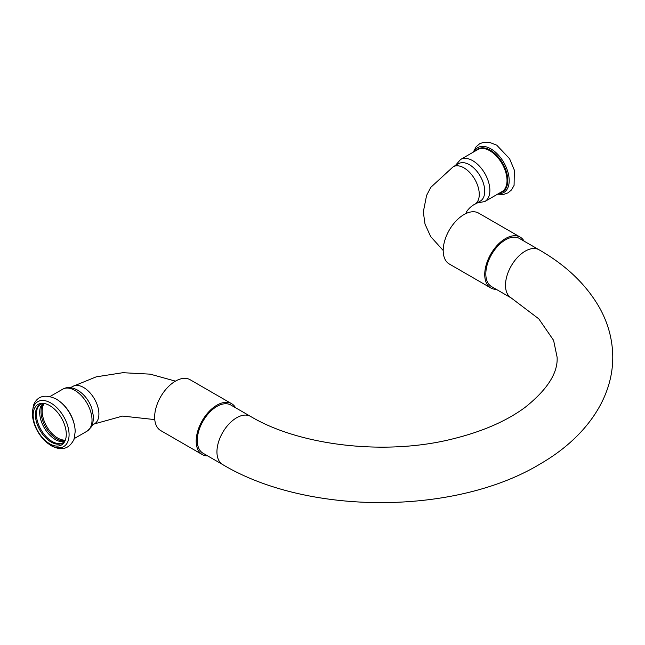 <?xml version="1.0" encoding="UTF-8"?>
<svg xmlns="http://www.w3.org/2000/svg" width="645" height="645" viewBox="0 0 645 645"><rect width="100%" height="100%" fill="white"/><g stroke="black" fill="none" stroke-linecap="round" stroke-linejoin="round"><path stroke-width="0.97" d="M43.175 403.617A22.261 12.852 -120 0 0 41.014 411.566A22.261 12.852 -120 0 0 48.931 431.908A22.261 12.852 -120 0 0 64.718 440.93M40.772 406.31A22.261 12.852 -120 0 0 40.724 406.431A22.261 12.852 -120 0 0 39.676 412.332A22.261 12.852 -120 0 0 61.049 441.648A22.261 12.852 -120 0 0 61.186 441.664M40.522 404.342A22.261 12.852 -120 0 0 36.402 414.227A22.261 12.852 -120 0 0 45.795 436.278A22.261 12.852 -120 0 0 62.759 442.857M44.69 403.593A22.261 12.852 -120 0 0 40.014 404.617A22.261 12.852 -120 0 0 35.402 414.808A22.261 12.852 -120 0 0 45.118 437.205A22.261 12.852 -120 0 0 62.267 443.171A22.261 12.852 -120 0 0 65.5 439.632M33.161 415.154A23.422 13.521 -120 0 0 46.714 441.777A23.422 13.521 -120 0 0 65.193 440.462A23.422 13.521 -120 0 0 66.282 434.27A23.422 13.521 -120 0 0 43.812 403.439A23.422 13.521 -120 0 0 33.161 415.154M453.145 166.805A21.64 12.497 -120 0 1 469.826 172.602A21.64 12.497 -120 0 1 479.267 194.387A21.64 12.497 -120 0 1 474.785 204.288L480.251 201.135A21.64 12.497 -120 0 0 484.734 191.226A21.64 12.497 -120 0 0 475.284 169.45A21.64 12.497 -120 0 0 458.611 163.653L453.145 166.805L430.771 187.364L426.587 195.427L423.313 211.923L425.007 224.089L430.691 236.61L443.204 250.47M519.41 238.44A27.824 16.061 120 0 0 491.587 254.501A27.824 16.061 120 0 0 491.587 286.63L511.259 297.99A27.824 16.061 120 0 1 505.503 285.251A27.824 16.061 120 0 1 517.645 257.25A27.824 16.061 120 0 1 539.083 249.8L519.41 238.44M496.287 289.347A29.372 16.955 -60 0 1 490.813 287.968L449.283 263.99A29.372 16.955 -60 0 1 443.204 250.542A29.372 16.955 -60 0 1 456.023 220.993A29.372 16.955 -60 0 1 478.654 213.124L520.184 237.102A29.372 16.955 -60 0 1 524.111 241.157M490.813 287.968A29.372 16.955 -60 0 1 484.734 274.528A29.372 16.955 -60 0 1 497.553 244.971A29.372 16.955 -60 0 1 520.184 237.102M250.534 416.388A27.824 16.061 -60 0 0 229.096 423.846A27.824 16.061 -60 0 0 216.946 451.847A27.824 16.061 -60 0 0 222.71 464.585L203.038 453.225A27.824 16.061 -60 0 1 197.273 440.487A27.824 16.061 -60 0 1 209.423 412.486A27.824 16.061 -60 0 1 230.862 405.036L250.534 416.388C299.256 445.582 384.678 455.854 451.871 439.116C481.904 431.795 506.285 421.241 524.998 407.447C547.331 389.636 558.038 372.891 557.111 357.193L553.587 340.326L538.801 318.856L511.259 297.99M235.562 407.745A29.372 16.955 120 0 0 231.636 403.697L190.098 379.712A29.372 16.955 120 0 0 167.466 387.581A29.372 16.955 120 0 0 154.647 417.138A29.372 16.955 120 0 0 160.734 430.586L202.264 454.564A29.372 16.955 120 0 0 207.738 455.934M231.636 403.697A29.372 16.955 120 0 0 209.004 411.566A29.372 16.955 120 0 0 196.185 441.115A29.372 16.955 120 0 0 202.264 454.564M175.472 381.139L150.188 374.148L122.881 372.697L96.234 376.841L72.78 386.411A21.64 12.497 60 0 1 89.462 392.208A21.64 12.497 60 0 1 98.903 413.985A21.64 12.497 60 0 1 94.42 423.894L122.615 416.073L154.768 419.605M44.134 403.568A21.946 12.674 -120 0 0 42.183 411.139A21.946 12.674 -120 0 0 65.234 440.124M92.017 420.105A24.268 14.013 -120 0 0 74.86 390.386A24.268 14.013 -120 0 0 62.726 389.177C66.846 386.758 71.797 387.065 77.561 390.112C84.011 394.111 88.744 400.069 91.751 407.995L93.598 417.194L92.711 423.878C92.969 425.184 91.066 427.627 86.994 431.215A24.268 14.013 -120 0 0 92.017 420.105M74.248 424.386A24.268 14.013 -120 0 0 62.267 403.633M69.08 434.706A25.929 14.972 -120 0 0 50.745 402.948A25.929 14.972 -120 0 0 32.411 413.534A25.929 14.972 -120 0 0 50.745 445.292A25.929 14.972 -120 0 0 69.08 434.706M455.338 165.539L460.578 159.484A24.268 14.013 60 0 1 479.275 165.983A24.268 14.013 60 0 1 489.869 190.404A24.268 14.013 60 0 1 484.847 201.514L476.978 203.022M460.578 159.484L477.735 149.576A24.268 14.013 60 0 1 496.432 156.082A24.268 14.013 60 0 1 507.026 180.503A24.268 14.013 60 0 1 502.004 191.613L484.847 201.514M476.034 150.559A24.655 14.23 60 0 1 495.562 154.131A24.655 14.23 60 0 1 507.776 180.39A24.655 14.23 60 0 1 500.302 192.597M474.164 151.64A25.929 14.972 60 0 1 494.731 151.559A25.929 14.972 60 0 1 509.195 180.608A25.929 14.972 60 0 1 498.432 193.677M61.049 441.648L64.564 441.132M40.724 406.431L42.925 403.649M92.227 425.16L94.42 423.894M70.587 387.677L72.78 386.411M62.726 389.177L50.02 396.514M86.994 431.215L74.288 438.552M56.163 398.997C40.724 391.789 35.29 400.384 33.419 405.487L32.25 413.3C33.177 426.522 39.369 437.27 50.826 445.526C61.396 451.186 69.128 449.122 74.03 439.326L75.207 431.521C75.03 425.579 73.28 419.621 69.958 413.647C66.282 407.189 61.686 402.303 56.163 398.997M467.02 213.076L466.593 212.052C465.48 212.826 469.971 206.424 474.785 204.288M473.285 152.147L476.131 146.738L479.719 143.706L483.976 142.19L489.128 142.214L496.739 145.173L509.59 158.718L514.315 170.087L514.081 185.397L511.525 189.904L508.075 192.839L503.656 194.419L497.553 194.185M222.71 464.585C308.181 515.694 456.346 515.242 540.929 463.505C584.338 438.302 613.435 399.174 612.75 355.895C612.419 339.173 608.098 323.266 599.761 308.157C586.515 284.816 566.294 265.361 539.083 249.8"/></g></svg>
